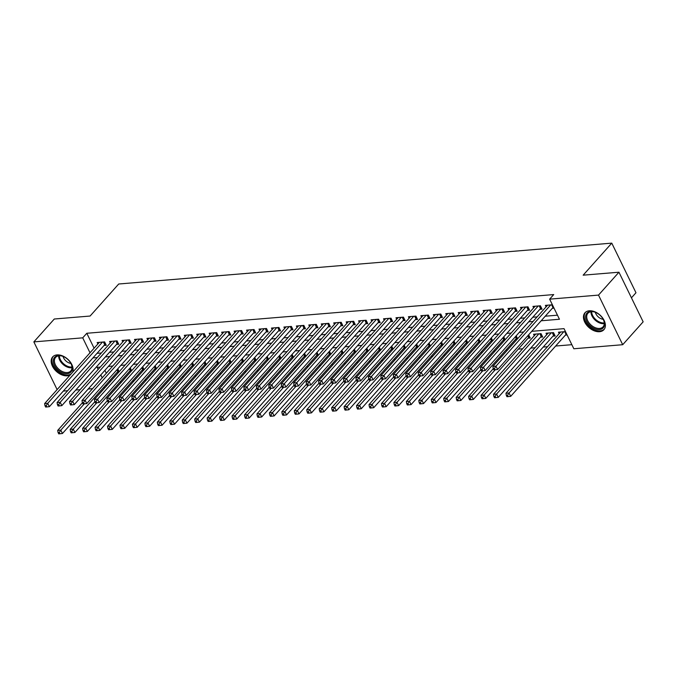<?xml version="1.0" encoding="UTF-8"?>
<svg xmlns="http://www.w3.org/2000/svg" width="677" height="677" viewBox="0 0 677 677"><rect width="100%" height="100%" fill="white"/><g stroke="black" fill="none" stroke-linecap="round" stroke-linejoin="round"><path stroke-width="1.02" d="M70.222 374.931A12.694 8.327 41.8 0 1 67.235 375.82A12.694 8.327 41.8 0 1 54.202 369.007A12.694 8.327 41.8 0 1 52.671 356.906A12.694 8.327 41.8 0 1 57.037 354.9A12.694 8.327 41.8 0 1 69.232 360.697A12.694 8.327 41.8 0 1 72.549 372.325M589.32 310.785A12.694 8.327 41.8 0 1 602.361 317.598A12.694 8.327 41.8 0 1 603.884 329.699A12.694 8.327 41.8 0 1 599.526 331.705A12.694 8.327 41.8 0 1 586.485 324.892A12.694 8.327 41.8 0 1 584.962 312.791A12.694 8.327 41.8 0 1 589.32 310.785M631.446 297.821L635.974 292.752L611.771 243.136L118.712 284.002L90.092 316.041L54.295 319.011L33.85 341.893L82.721 337.84L90.007 352.785M611.771 243.136L583.151 275.175L618.947 272.213L643.15 321.829L622.705 344.711L573.834 348.757L564.026 328.65L531.741 331.324M119.854 382.15L121.547 382.006M132.303 381.117L133.995 380.973M144.76 380.085L146.452 379.941M157.208 379.052L158.9 378.908M169.656 378.02L171.349 377.884M182.113 376.987L183.805 376.852M194.561 375.955L196.254 375.82M207.01 374.923L208.702 374.787M219.466 373.89L221.159 373.755M231.915 372.858L233.607 372.722M244.363 371.825L246.056 371.69M256.82 370.793L258.512 370.657M269.268 369.769L270.961 369.625M281.717 368.737L283.409 368.593M294.173 367.704L295.866 367.56M306.622 366.672L308.314 366.528M319.07 365.639L320.763 365.495M331.527 364.607L333.219 364.463M343.975 363.574L345.668 363.431M356.424 362.542L358.116 362.398M368.88 361.51L370.573 361.366M381.329 360.477L383.021 360.333M393.777 359.445L395.47 359.309M406.234 358.412L407.926 358.277M418.682 357.38L420.375 357.244M431.131 356.347L432.823 356.212M443.587 355.315L445.28 355.18M456.036 354.283L457.728 354.147M468.484 353.25L470.176 353.115M480.941 352.226L482.633 352.082M493.389 351.194L495.082 351.05M505.837 350.161L507.53 350.017M518.294 349.129L522.627 348.765M530.743 348.096L535.084 347.733M543.191 347.064L547.532 346.7M555.639 346.032L571.853 344.686M105.011 387.616L103.319 387.76M92.554 388.649L88.222 389.013M80.106 389.681L75.765 390.037M67.658 390.714L63.316 391.069M104.08 345.439L106.264 345.262L104.622 341.902L97.158 342.528L97.869 343.984M116.529 344.407L118.712 344.229L117.079 340.87L109.606 341.496L110.317 342.951M128.985 343.374L131.16 343.197L129.527 339.837L122.055 340.463L122.765 341.919M141.434 342.342L143.617 342.164L141.975 338.813L134.511 339.431L135.222 340.886M153.882 341.31L156.065 341.132L154.432 337.781L146.96 338.398L147.671 339.854M166.339 340.277L168.514 340.099L166.88 336.748L159.408 337.366L160.119 338.822M178.787 339.245L180.971 339.067L179.329 335.716L171.856 336.334L172.576 337.798M191.236 338.212L193.419 338.035L191.786 334.683L184.313 335.301L185.024 336.765M203.692 337.18L205.867 337.002L204.234 333.651L196.762 334.269L197.472 335.733M216.141 336.147L218.316 335.97L216.682 332.619L209.21 333.236L209.929 334.7M228.589 335.115L230.772 334.937L229.139 331.586L221.667 332.204L222.378 333.668M241.046 334.083L243.221 333.905L241.587 330.554L234.115 331.171L234.826 332.635M253.494 333.059L255.669 332.872L254.036 329.521L246.563 330.139L247.283 331.603M265.943 332.026L268.126 331.84L266.493 328.489L259.02 329.107L259.731 330.571M278.399 330.994L280.574 330.808L278.941 327.456L271.469 328.074L272.179 329.538M290.848 329.961L293.023 329.775L291.389 326.424L283.917 327.042L284.636 328.506M303.296 328.929L305.479 328.743L303.846 325.392L296.374 326.009L297.085 327.473M315.753 327.896L317.928 327.71L316.294 324.359L308.822 324.977L309.533 326.441M328.201 326.864L330.376 326.686L328.743 323.327L321.27 323.953L321.99 325.409M340.649 325.832L342.833 325.654L341.2 322.294L333.727 322.921L334.438 324.376M353.106 324.799L355.281 324.622L353.648 321.27L346.175 321.888L346.886 323.344M365.555 323.767L367.729 323.589L366.096 320.238L358.624 320.856L359.343 322.311M378.003 322.734L380.186 322.557L378.553 319.205L371.081 319.823L371.791 321.279M390.46 321.702L392.635 321.524L391.001 318.173L383.529 318.791L384.24 320.246M402.908 320.67L405.083 320.492L403.45 317.141L395.977 317.758L396.697 319.222M415.356 319.637L417.54 319.459L415.906 316.108L408.434 316.726L409.145 318.19M427.813 318.605L429.988 318.427L428.355 315.076L420.882 315.694L421.593 317.158M440.262 317.572L442.436 317.395L440.803 314.043L433.331 314.661L434.05 316.125M452.71 316.54L454.893 316.362L453.26 313.011L445.788 313.629L446.498 315.093M465.167 315.507L467.342 315.33L465.708 311.979L458.236 312.596L458.947 314.06M477.615 314.483L479.79 314.297L478.157 310.946L470.684 311.564L471.404 313.028M490.063 313.451L492.247 313.265L490.613 309.914L483.141 310.531L483.852 311.995M502.52 312.419L504.695 312.232L503.062 308.881L495.589 309.499L496.3 310.963M514.969 311.386L517.143 311.2L515.51 307.849L508.038 308.467L508.757 309.931M527.417 310.354L529.6 310.168L527.967 306.816L520.495 307.434L521.205 308.898M539.874 309.321L542.049 309.135L540.415 305.784L532.943 306.41L533.654 307.866M565.405 335.107L567.106 334.963M552.948 336.139L555.132 335.961L553.498 332.602L546.026 333.228L546.737 334.683M540.5 337.171L542.675 336.994L541.041 333.634L533.569 334.26L534.288 335.716M528.052 338.204L530.226 338.026L528.652 334.785M515.595 339.236L517.287 339.092M503.146 340.269L504.839 340.125M490.698 341.301L492.391 341.157M478.241 342.334L479.934 342.19M465.793 343.366L467.485 343.222M453.345 344.398L455.037 344.255M440.888 345.422L442.58 345.287M428.439 346.455L430.132 346.319M415.991 347.487L417.684 347.352M403.534 348.52L405.227 348.384M391.086 349.552L392.778 349.417M378.638 350.584L380.33 350.449M366.181 351.617L367.873 351.481M353.732 352.649L355.425 352.505M341.284 353.682L342.977 353.538M328.827 354.714L330.52 354.57M316.379 355.747L318.072 355.603M303.931 356.779L305.623 356.635M291.474 357.811L293.166 357.668M279.026 358.844L280.718 358.7M266.577 359.876L268.27 359.732M254.12 360.909L255.813 360.765M241.672 361.941L243.365 361.797M229.224 362.974L230.916 362.83M216.767 363.998L218.459 363.862M204.319 365.03L206.011 364.895M191.87 366.062L193.563 365.927M179.413 367.095L181.106 366.959M166.965 368.127L168.658 367.992M154.517 369.16L156.209 369.024M142.06 370.192L143.752 370.057M129.612 371.224L131.304 371.081M104.893 370.344L106.314 373.255M109.826 380.466L110.385 381.6M565.473 331.612L558.474 332.195L559.185 333.651M516.196 335.817L517.617 338.728M503.747 336.85L505.169 339.761M491.299 337.882L492.712 340.793M478.842 338.915L480.264 341.826M466.394 339.947L467.815 342.858M453.945 340.98L455.359 343.891M441.489 342.012L442.91 344.923M429.04 343.044L430.462 345.955M416.592 344.077L418.005 346.979M404.135 345.109L405.557 348.012M391.687 346.142L393.109 349.044M379.238 347.174L380.652 350.077M366.782 348.206L368.203 351.109M354.333 349.23L355.755 352.142M341.885 350.263L343.298 353.174M329.428 351.295L330.85 354.206M316.98 352.328L318.402 355.239M304.532 353.36L305.945 356.271M292.075 354.393L293.496 357.304M279.626 355.425L281.048 358.336M267.178 356.457L268.591 359.369M254.721 357.49L256.143 360.401M242.273 358.522L243.695 361.433M229.825 359.555L231.238 362.466M217.368 360.587L218.789 363.498M204.919 361.62L206.341 364.531M192.471 362.652L193.884 365.555M180.014 363.684L181.436 366.587M167.566 364.717L168.988 367.619M155.118 365.749L156.531 368.652M142.661 366.782L144.083 369.684M130.212 367.806L131.634 370.717M117.764 368.838L119.177 371.749M117.163 372.257L118.856 372.113M541.168 320.771L559.447 319.256L549.639 299.149L553.727 294.571L86.808 333.27L94.095 348.206M97.014 353.352L101.355 352.988M109.462 352.319L113.804 351.955M121.919 351.287L126.252 350.923M134.368 350.254L138.709 349.891M146.816 349.222L151.157 348.858M159.273 348.19L163.606 347.826M171.721 347.157L176.062 346.793M184.169 346.125L188.511 345.761M196.626 345.092L200.959 344.737M209.075 344.06L213.416 343.704M221.523 343.027L225.864 342.672M233.98 341.995L238.312 341.64M246.428 340.963L250.769 340.607M258.876 339.93L263.218 339.575M271.333 338.898L275.666 338.542M283.781 337.865L288.123 337.51M296.23 336.833L300.571 336.477M308.687 335.809L313.019 335.445M321.135 334.776L325.476 334.413M333.583 333.744L337.925 333.38M346.04 332.712L350.373 332.348M358.488 331.679L362.83 331.315M370.937 330.647L375.278 330.283M383.394 329.614L387.726 329.25M395.842 328.582L400.183 328.218M408.29 327.55L412.632 327.194M420.747 326.517L425.08 326.162M433.195 325.485L437.537 325.129M445.644 324.452L449.985 324.097M458.101 323.42L462.433 323.064M470.549 322.387L474.89 322.032M482.997 321.355L487.338 321M495.454 320.323L499.787 319.967M507.902 319.29L512.244 318.935M520.351 318.266L524.692 317.902M532.807 317.234L537.14 316.87M545.256 316.201L557.459 315.186M552.39 304.794L545.391 305.378L546.111 306.833M552.322 308.289L554.031 308.145M618.947 272.213L598.51 295.096L622.705 344.711M57.122 389.597L33.85 341.893M86.808 333.27L82.721 337.84M549.639 299.149L598.51 295.096M92.927 357.921L97.268 357.566M105.375 356.889L109.716 356.534M117.832 355.865L122.165 355.501M130.28 354.833L134.621 354.469M142.729 353.8L147.07 353.436M155.185 352.768L159.518 352.404M167.634 351.735L171.975 351.371M180.082 350.703L184.423 350.339M192.539 349.67L196.872 349.307M204.987 348.638L209.328 348.274M217.435 347.606L221.777 347.25M229.892 346.573L234.225 346.218M242.341 345.541L246.682 345.185M254.789 344.508L259.13 344.153M267.246 343.476L271.579 343.121M279.694 342.444L284.035 342.088M292.142 341.411L296.484 341.056M304.599 340.379L308.932 340.023M317.048 339.346L321.389 338.991M329.496 338.322L333.837 337.958M341.944 337.29L346.285 336.926M354.401 336.257L358.734 335.894M366.849 335.225L371.191 334.861M379.298 334.193L383.639 333.829M391.755 333.16L396.087 332.796M404.203 332.128L408.544 331.764M416.651 331.095L420.992 330.731M429.108 330.063L433.441 329.699M441.556 329.03L445.898 328.675M454.005 327.998L458.346 327.643M466.461 326.966L470.794 326.61M478.91 325.933L483.251 325.578M491.358 324.901L495.699 324.545M503.815 323.868L508.148 323.513M516.263 322.836L520.605 322.48M528.712 321.803L533.053 321.448M100.298 367.078L97.107 367.349L98.148 369.481M100.805 374.923L102.219 377.825M105.739 385.044L106.297 386.178M523.634 331.992L519.293 332.356M511.177 333.025L506.845 333.389M498.729 334.057L494.388 334.421M486.281 335.09L481.939 335.453M473.824 336.122L469.491 336.477M461.375 337.154L457.034 337.51M448.927 338.187L444.586 338.542M436.47 339.219L432.138 339.575M424.022 340.252L419.681 340.607M411.574 341.284L407.232 341.64M399.117 342.317L394.784 342.672M386.669 343.349L382.327 343.704M374.22 344.381L369.879 344.737M361.763 345.405L357.431 345.769M349.315 346.438L344.974 346.802M336.867 347.47L332.525 347.834M324.418 348.503L320.077 348.867M311.962 349.535L307.629 349.899M299.513 350.568L295.172 350.931M287.065 351.6L282.724 351.964M274.608 352.632L270.275 352.996M262.16 353.665L257.819 354.029M249.711 354.697L245.37 355.053M237.255 355.73L232.922 356.085M224.806 356.762L220.465 357.117M212.358 357.794L208.017 358.15M199.901 358.827L195.568 359.182M187.453 359.859L183.112 360.215M175.005 360.892L170.663 361.247M162.548 361.924L158.215 362.28M150.099 362.957L145.758 363.312M137.651 363.981L133.31 364.344M125.194 365.013L120.861 365.377M112.746 366.045L108.405 366.409M550.689 304.938L495.979 366.172L492.864 366.435L547.575 305.192M553.515 307.096L553.371 307.206A1.625 0.652 -26 0 0 552.974 307.553L497.62 369.524L495.979 366.172L494.472 368.449L493.228 368.55L493.88 369.896L495.132 369.786L494.472 368.449M495.132 369.786L497.62 369.524M492.864 366.435L493.228 368.55M560.658 332.009L505.947 393.252L509.062 392.99L510.695 396.35L566.057 334.37A1.625 0.652 154 0 1 566.454 334.023L566.598 333.922M507.555 395.266L506.311 395.368L506.963 396.714L508.207 396.604L507.555 395.266L509.062 392.99L563.763 331.755M506.311 395.368L505.947 393.252M510.695 396.35L508.207 396.604M590.657 311.462A10.984 7.21 41.8 0 1 595.21 312.224A10.984 7.21 41.8 0 1 603.292 319.442A10.984 7.21 41.8 0 1 599.492 329.564A10.984 7.21 41.8 0 1 586.671 321.211A10.984 7.21 41.8 0 1 590.657 311.462M595.413 312.309A10.172 6.677 -138.2 0 0 591.393 311.674A10.172 6.677 -138.2 0 0 587.898 313.282A10.172 6.677 -138.2 0 0 589.125 322.98A10.172 6.677 -138.2 0 0 599.568 328.438A10.172 6.677 -138.2 0 0 603.072 326.83A10.172 6.677 -138.2 0 0 603.19 319.248M585.647 312.139A12.609 8.276 -138.2 0 0 587.213 324.165A12.609 8.276 -138.2 0 0 600.144 330.901A12.609 8.276 -138.2 0 0 604.451 328.937M595.354 312.283A7.235 4.747 -138.2 0 0 603.215 319.316M67.861 359.495A10.984 7.21 41.8 0 1 71.009 363.557A10.984 7.21 41.8 0 1 69.376 373.129A10.984 7.21 41.8 0 1 57.723 369.76A10.984 7.21 41.8 0 1 53.695 358.81A10.984 7.21 41.8 0 1 62.927 356.347A10.984 7.21 41.8 0 1 67.861 359.495M63.13 356.424A10.172 6.677 -138.2 0 0 55.616 357.397A10.172 6.677 -138.2 0 0 58.501 368.923A10.172 6.677 -138.2 0 0 70.78 370.945A10.172 6.677 -138.2 0 0 70.899 363.371M63.063 356.398A7.235 4.747 -138.2 0 0 65.821 360.866A7.235 4.747 -138.2 0 0 70.933 363.431M53.365 356.254A12.609 8.276 -138.2 0 0 56.97 370.514A12.609 8.276 -138.2 0 0 71.06 373.992M538.232 305.97L483.53 367.205L480.416 367.467L535.126 306.224M541.431 307.866L540.923 308.238A1.625 0.652 -26 0 0 540.525 308.585L485.164 370.556L483.53 367.205L482.024 369.481L480.78 369.583L481.432 370.92L482.676 370.818L482.024 369.481M482.676 370.818L485.164 370.556M480.416 367.467L480.78 369.583M525.784 307.003L471.082 368.237L467.968 368.5L522.669 307.256M528.974 308.898L528.466 309.271A1.625 0.652 -26 0 0 528.077 309.617L472.715 371.588L471.082 368.237L469.576 370.514L468.332 370.615L468.983 371.952L470.227 371.851L469.576 370.514M470.227 371.851L472.715 371.588M467.968 368.5L468.332 370.615M513.335 308.035L458.625 369.27L455.511 369.532L510.221 308.289M516.526 309.931L516.018 310.303A1.625 0.652 -26 0 0 515.62 310.65L460.267 372.621L458.625 369.27L457.119 371.546L455.875 371.648L456.526 372.985L457.779 372.883L457.119 371.546M457.779 372.883L460.267 372.621M455.511 369.532L455.875 371.648M500.878 309.067L446.177 370.302L443.063 370.564L497.773 309.321M504.077 310.963L503.57 311.335A1.625 0.652 -26 0 0 503.172 311.682L447.81 373.653L446.177 370.302L444.671 372.578L443.427 372.68L444.078 374.017L445.322 373.916L444.671 372.578M445.322 373.916L447.81 373.653M443.063 370.564L443.427 372.68M548.201 333.042L493.499 394.285L496.613 394.022L498.247 397.374L553.608 335.403A1.625 0.652 154 0 1 553.998 335.056L554.514 334.683M495.107 396.299L493.863 396.4L494.515 397.746L495.759 397.636L495.107 396.299L496.613 394.022L551.315 332.788M493.863 396.4L493.499 394.285M498.247 397.374L495.759 397.636M535.752 334.074L481.051 395.317L484.157 395.055L485.798 398.406L541.151 336.435A1.625 0.652 154 0 1 541.549 336.088L542.057 335.716M482.65 397.331L481.406 397.433L482.058 398.778L483.31 398.668L482.65 397.331L484.157 395.055L538.867 333.82M481.406 397.433L481.051 395.317M485.798 398.406L483.31 398.668M493.296 368.694L468.594 396.35L471.708 396.087L473.341 399.438L528.703 337.468A1.625 0.652 154 0 1 529.101 337.121L529.609 336.748M470.202 398.364L468.958 398.465L469.61 399.802L470.853 399.701L470.202 398.364L471.708 396.087L495.209 369.777M468.958 398.465L468.594 396.35M473.341 399.438L470.853 399.701M480.848 369.727L456.146 397.382L459.26 397.12L460.893 400.471L516.255 338.5A1.625 0.652 154 0 1 516.644 338.153L517.16 337.781M457.754 399.396L456.51 399.498L457.161 400.835L458.405 400.733L457.754 399.396L459.26 397.12L482.76 370.81M456.51 399.498L456.146 397.382M460.893 400.471L458.405 400.733M488.43 310.091L433.729 371.334L430.614 371.588L485.316 310.354M491.62 311.995L491.113 312.368A1.625 0.652 -26 0 0 490.723 312.715L435.362 374.686L433.729 371.334L432.222 373.611L430.978 373.712L431.63 375.05L432.874 374.948L432.222 373.611M432.874 374.948L435.362 374.686M430.614 371.588L430.978 373.712M468.399 370.759L443.697 398.414L446.803 398.152L448.445 401.503L503.798 339.532A1.625 0.652 154 0 1 504.196 339.185L504.703 338.813M445.297 400.429L444.053 400.53L444.713 401.867L445.957 401.766L445.297 400.429L446.803 398.152L470.312 371.842M444.053 400.53L443.697 398.414M448.445 401.503L445.957 401.766M475.982 311.124L421.272 372.367L418.166 372.621L472.868 311.386M479.172 313.028L478.664 313.4A1.625 0.652 -26 0 0 478.267 313.747L422.913 375.718L421.272 372.367L419.765 374.643L418.521 374.745L419.173 376.082L420.425 375.98L419.765 374.643M420.425 375.98L422.913 375.718M418.166 372.621L418.521 374.745M455.943 371.791L431.241 399.447L434.355 399.185L435.988 402.536L491.35 340.565A1.625 0.652 154 0 1 491.747 340.218L492.255 339.846M432.848 401.461L431.604 401.563L432.256 402.9L433.5 402.798L432.848 401.461L434.355 399.185L457.855 372.875M431.604 401.563L431.241 399.447M435.988 402.536L433.5 402.798M463.525 312.156L408.823 373.399L405.709 373.653L460.419 312.419M466.724 314.06L466.216 314.433A1.625 0.652 -26 0 0 465.818 314.78L410.457 376.75L408.823 373.399L407.317 375.667L406.073 375.777L406.725 377.114L407.969 377.013L407.317 375.667M407.969 377.013L410.457 376.75M405.709 373.653L406.073 375.777M443.494 372.824L418.792 400.471L421.906 400.217L423.54 403.568L478.901 341.597A1.625 0.652 154 0 1 479.291 341.25L479.807 340.878M420.4 402.493L419.156 402.595L419.808 403.932L421.052 403.83L420.4 402.493L421.906 400.217L445.407 373.907M419.156 402.595L418.792 400.471M423.54 403.568L421.052 403.83M451.077 313.189L396.375 374.432L393.261 374.686L447.962 313.451M454.275 315.093L453.759 315.465A1.625 0.652 -26 0 0 453.37 315.812L398.008 377.783L396.375 374.432L394.869 376.7L393.625 376.81L394.276 378.147L395.52 378.045L394.869 376.7M395.52 378.045L398.008 377.783M393.261 374.686L393.625 376.81M431.046 373.856L406.344 401.503L409.45 401.249L411.091 404.601L466.445 342.63A1.625 0.652 154 0 1 466.842 342.283L467.35 341.91M407.943 403.526L406.699 403.627L407.359 404.964L408.603 404.863L407.943 403.526L409.45 401.249L432.958 374.94M406.699 403.627L406.344 401.503M411.091 404.601L408.603 404.863M438.628 314.221L383.918 375.464L380.812 375.718L435.514 314.483M441.819 316.125L441.311 316.498A1.625 0.652 -26 0 0 440.913 316.844L385.56 378.815L383.918 375.464L382.412 377.732L381.168 377.842L381.82 379.179L383.072 379.078L382.412 377.732M383.072 379.078L385.56 378.815M380.812 375.718L381.168 377.842M418.589 374.889L393.887 402.536L397.001 402.282L398.635 405.633L453.996 343.662A1.625 0.652 154 0 1 454.394 343.315L454.902 342.943M395.495 404.55L394.251 404.66L394.903 405.997L396.147 405.895L395.495 404.55L397.001 402.282L420.502 375.972M394.251 404.66L393.887 402.536M398.635 405.633L396.147 405.895M426.171 315.254L371.47 376.497L368.356 376.75L423.066 315.516M429.37 317.158L428.863 317.53A1.625 0.652 -26 0 0 428.465 317.877L373.103 379.848L371.47 376.497L369.964 378.765L368.72 378.866L369.371 380.212L370.615 380.11L369.964 378.765M370.615 380.11L373.103 379.848M368.356 376.75L368.72 378.866M406.141 375.913L381.439 403.568L384.553 403.314L386.186 406.665L441.548 344.695A1.625 0.652 154 0 1 441.937 344.348L442.453 343.975M383.047 405.582L381.803 405.692L382.454 407.029L383.698 406.928L383.047 405.582L384.553 403.314L408.053 377.004M381.803 405.692L381.439 403.568M386.186 406.665L383.698 406.928M413.723 316.286L359.022 377.529L355.907 377.783L410.609 316.548M416.922 318.19L416.406 318.554A1.625 0.652 -26 0 0 416.017 318.909L360.655 380.88L359.022 377.529L357.515 379.797L356.271 379.899L356.923 381.244L358.167 381.143L357.515 379.797M358.167 381.143L360.655 380.88M355.907 377.783L356.271 379.899M393.692 376.945L368.99 404.601L372.096 404.347L373.738 407.698L429.091 345.727A1.625 0.652 154 0 1 429.489 345.38L429.997 345.008M370.59 406.615L369.346 406.725L370.006 408.062L371.25 407.96L370.59 406.615L372.096 404.347L395.605 378.037M369.346 406.725L368.99 404.601M373.738 407.698L371.25 407.96M401.275 317.318L346.565 378.561L343.459 378.815L398.161 317.581M404.465 319.222L403.957 319.586A1.625 0.652 -26 0 0 403.56 319.942L348.206 381.913L346.565 378.561L345.058 380.829L343.814 380.931L344.475 382.277L345.719 382.175L345.058 380.829M345.719 382.175L348.206 381.913M343.459 378.815L343.814 380.931M381.236 377.978L356.534 405.633L359.648 405.379L361.281 408.73L416.643 346.759A1.625 0.652 154 0 1 417.04 346.412L417.548 346.04M358.141 407.647L356.897 407.757L357.549 409.094L358.793 408.993L358.141 407.647L359.648 405.379L383.148 379.069M356.897 407.757L356.534 405.633M361.281 408.73L358.793 408.993M368.787 379.01L344.085 406.665L347.199 406.412L348.833 409.763L404.194 347.792A1.625 0.652 154 0 1 404.584 347.436L405.1 347.073M345.693 408.68L344.449 408.781L345.101 410.127L346.345 410.025L345.693 408.68L347.199 406.412L370.7 380.102M344.449 408.781L344.085 406.665M348.833 409.763L346.345 410.025M356.339 380.042L331.637 407.698L334.743 407.444L336.384 410.795L391.738 348.824A1.625 0.652 154 0 1 392.135 348.469L392.643 348.105M333.236 409.712L331.992 409.813L332.652 411.159L333.896 411.057L333.236 409.712L334.743 407.444L358.251 381.134M331.992 409.813L331.637 407.698M336.384 410.795L333.896 411.057M388.818 318.351L334.116 379.594L331.002 379.848L385.712 318.605M392.017 320.255L391.509 320.619A1.625 0.652 -26 0 0 391.111 320.974L335.75 382.945L334.116 379.594L332.61 381.862L331.366 381.963L332.018 383.309L333.262 383.207L332.61 381.862M333.262 383.207L335.75 382.945M331.002 379.848L331.366 381.963M376.37 319.383L321.668 380.618L318.554 380.88L373.255 319.637M379.569 321.287L379.052 321.651A1.625 0.652 -26 0 0 378.663 322.007L323.301 383.977L321.668 380.618L320.162 382.894L318.918 382.996L319.569 384.341L320.813 384.24L320.162 382.894M320.813 384.24L323.301 383.977M318.554 380.88L318.918 382.996M363.921 320.416L309.211 381.65L306.106 381.913L360.807 320.67M367.112 322.32L366.604 322.684A1.625 0.652 -26 0 0 366.206 323.039L310.853 385.01L309.211 381.65L307.705 383.927L306.461 384.028L307.121 385.374L308.365 385.264L307.705 383.927M308.365 385.264L310.853 385.01M306.106 381.913L306.461 384.028M343.882 381.075L319.18 408.73L322.294 408.476L323.928 411.828L379.289 349.857A1.625 0.652 154 0 1 379.687 349.501L380.195 349.137M320.788 410.744L319.544 410.846L320.196 412.191L321.44 412.09L320.788 410.744L322.294 408.476L345.795 382.166M319.544 410.846L319.18 408.73M323.928 411.828L321.44 412.09M351.465 321.448L296.763 382.683L293.649 382.945L348.359 321.702M354.663 323.344L354.156 323.716A1.625 0.652 -26 0 0 353.758 324.063L298.396 386.034L296.763 382.683L295.257 384.959L294.013 385.061L294.664 386.406L295.908 386.296L295.257 384.959M295.908 386.296L298.396 386.034M293.649 382.945L294.013 385.061M331.434 382.107L306.732 409.763L309.846 409.5L311.479 412.86L366.841 350.889A1.625 0.652 154 0 1 367.23 350.534L367.746 350.17M308.34 411.777L307.096 411.878L307.747 413.224L308.991 413.122L308.34 411.777L309.846 409.5L333.346 383.199M307.096 411.878L306.732 409.763M311.479 412.86L308.991 413.122M339.016 322.48L284.315 383.715L281.2 383.977L335.902 322.734M342.215 324.376L341.699 324.748A1.625 0.652 -26 0 0 341.31 325.095L285.948 387.066L284.315 383.715L282.808 385.992L281.564 386.093L282.216 387.439L283.46 387.329L282.808 385.992M283.46 387.329L285.948 387.066M281.2 383.977L281.564 386.093M318.985 383.14L294.283 410.795L297.389 410.533L299.031 413.892L354.384 351.922A1.625 0.652 154 0 1 354.782 351.566L355.29 351.202M295.883 412.809L294.639 412.911L295.299 414.256L296.543 414.155L295.883 412.809L297.389 410.533L320.898 384.231M294.639 412.911L294.283 410.795M299.031 413.892L296.543 414.155M326.568 323.513L271.858 384.748L268.752 385.01L323.454 323.767M329.758 325.409L329.25 325.781A1.625 0.652 -26 0 0 328.853 326.128L273.5 388.099L271.858 384.748L270.351 387.024L269.107 387.126L269.768 388.463L271.012 388.361L270.351 387.024M271.012 388.361L273.5 388.099M268.752 385.01L269.107 387.126M306.529 384.172L281.827 411.828L284.941 411.565L286.574 414.925L341.936 352.945A1.625 0.652 154 0 1 342.334 352.599L342.841 352.235M283.435 413.842L282.191 413.943L282.842 415.289L284.086 415.179L283.435 413.842L284.941 411.565L308.441 385.255M282.191 413.943L281.827 411.828M286.574 414.925L284.086 415.179M314.111 324.545L259.409 385.78L256.295 386.042L311.005 324.799M317.31 326.441L316.802 326.813A1.625 0.652 -26 0 0 316.404 327.16L261.043 389.131L259.409 385.78L257.903 388.056L256.659 388.158L257.311 389.495L258.555 389.393L257.903 388.056M258.555 389.393L261.043 389.131M256.295 386.042L256.659 388.158M294.08 385.205L269.378 412.86L272.493 412.598L274.126 415.949L329.487 353.978A1.625 0.652 154 0 1 329.877 353.631L330.393 353.259M270.986 414.874L269.742 414.976L270.394 416.321L271.638 416.211L270.986 414.874L272.493 412.598L295.993 386.288M269.742 414.976L269.378 412.86M274.126 415.949L271.638 416.211M301.663 325.578L246.961 386.812L243.847 387.075L298.549 325.832M304.862 327.473L304.345 327.846A1.625 0.652 -26 0 0 303.956 328.193L248.594 390.164L246.961 386.812L245.455 389.089L244.211 389.19L244.862 390.527L246.106 390.426L245.455 389.089M246.106 390.426L248.594 390.164M243.847 387.075L244.211 389.19M281.632 386.237L256.93 413.892L260.036 413.63L261.677 416.981L317.031 355.01A1.625 0.652 154 0 1 317.428 354.663L317.936 354.291M258.529 415.906L257.285 416.008L257.945 417.354L259.189 417.244L258.529 415.906L260.036 413.63L283.545 387.32M257.285 416.008L256.93 413.892M261.677 416.981L259.189 417.244M289.214 326.61L234.504 387.845L231.399 388.107L286.1 326.864M292.405 328.506L291.897 328.878A1.625 0.652 -26 0 0 291.499 329.225L236.146 391.196L234.504 387.845L232.998 390.121L231.754 390.223L232.414 391.56L233.658 391.458L232.998 390.121M233.658 391.458L236.146 391.196M231.399 388.107L231.754 390.223M269.175 387.269L244.473 414.925L247.587 414.662L249.221 418.014L304.582 356.043A1.625 0.652 154 0 1 304.98 355.696L305.488 355.323M246.081 416.939L244.837 417.04L245.489 418.378L246.733 418.276L246.081 416.939L247.587 414.662L271.088 388.353M244.837 417.04L244.473 414.925M249.221 418.014L246.733 418.276M276.758 327.643L222.056 388.877L218.942 389.14L273.652 327.896M279.956 329.538L279.449 329.911A1.625 0.652 -26 0 0 279.051 330.258L223.689 392.228L222.056 388.877L220.55 391.154L219.306 391.255L219.957 392.592L221.201 392.491L220.55 391.154M221.201 392.491L223.689 392.228M218.942 389.14L219.306 391.255M256.727 388.302L232.025 415.957L235.139 415.695L236.772 419.046L292.134 357.075A1.625 0.652 154 0 1 292.523 356.728L293.039 356.356M233.633 417.971L232.389 418.073L233.04 419.41L234.284 419.308L233.633 417.971L235.139 415.695L258.639 389.385M232.389 418.073L232.025 415.957M236.772 419.046L234.284 419.308M264.309 328.667L209.608 389.91L206.493 390.164L261.195 328.929M267.508 330.571L266.992 330.943A1.625 0.652 -26 0 0 266.603 331.29L211.241 393.261L209.608 389.91L208.101 392.186L206.857 392.288L207.509 393.625L208.753 393.523L208.101 392.186M208.753 393.523L211.241 393.261M206.493 390.164L206.857 392.288M251.861 329.699L197.151 390.942L194.045 391.196L248.747 329.961M255.051 331.603L254.544 331.975A1.625 0.652 -26 0 0 254.146 332.322L198.793 394.293L197.151 390.942L195.645 393.219L194.401 393.32L195.061 394.657L196.305 394.556L195.645 393.219M196.305 394.556L198.793 394.293M194.045 391.196L194.401 393.32M239.404 330.731L184.703 391.975L181.588 392.228L236.298 330.994M242.603 332.635L242.095 333.008A1.625 0.652 -26 0 0 241.697 333.355L186.336 395.326L184.703 391.975L183.196 394.242L181.952 394.352L182.604 395.69L183.848 395.588L183.196 394.242M183.848 395.588L186.336 395.326M181.588 392.228L181.952 394.352M244.279 389.334L219.576 416.99L222.682 416.727L224.324 420.078L279.677 358.108A1.625 0.652 154 0 1 280.075 357.761L280.583 357.388M221.176 419.004L219.932 419.105L220.592 420.442L221.836 420.341L221.176 419.004L222.682 416.727L246.191 390.417M219.932 419.105L219.576 416.99M224.324 420.078L221.836 420.341M231.822 390.367L207.12 418.022L210.234 417.76L211.867 421.111L267.229 359.14A1.625 0.652 154 0 1 267.627 358.793L268.134 358.421M208.728 420.036L207.484 420.138L208.135 421.475L209.379 421.373L208.728 420.036L210.234 417.76L233.734 391.45M207.484 420.138L207.12 418.022M211.867 421.111L209.379 421.373M219.373 391.399L194.671 419.046L197.786 418.792L199.419 422.143L254.78 360.172A1.625 0.652 154 0 1 255.17 359.825L255.686 359.453M196.279 421.069L195.035 421.17L195.687 422.507L196.931 422.406L196.279 421.069L197.786 418.792L221.286 392.482M195.035 421.17L194.671 419.046M199.419 422.143L196.931 422.406M226.956 331.764L172.254 393.007L169.14 393.261L223.842 332.026M230.155 333.668L229.638 334.04A1.625 0.652 -26 0 0 229.249 334.387L173.887 396.358L172.254 393.007L170.748 395.275L169.504 395.385L170.155 396.722L171.399 396.62L170.748 395.275M171.399 396.62L173.887 396.358M169.14 393.261L169.504 395.385M206.925 392.432L182.223 420.078L185.329 419.825L186.97 423.176L242.324 361.205A1.625 0.652 154 0 1 242.721 360.858L243.229 360.486M183.822 422.101L182.578 422.203L183.239 423.54L184.482 423.438L183.822 422.101L185.329 419.825L208.838 393.515M182.578 422.203L182.223 420.078M186.97 423.176L184.482 423.438M214.507 332.796L159.797 394.039L156.692 394.293L211.393 333.059M217.698 334.7L217.19 335.073A1.625 0.652 -26 0 0 216.792 335.42L161.439 397.391L159.797 394.039L158.291 396.307L157.047 396.417L157.707 397.754L158.951 397.653L158.291 396.307M158.951 397.653L161.439 397.391M156.692 394.293L157.047 396.417M194.468 393.455L169.766 421.111L172.88 420.857L174.514 424.208L229.875 362.237A1.625 0.652 154 0 1 230.273 361.89L230.781 361.518M171.374 423.125L170.13 423.235L170.782 424.572L172.026 424.471L171.374 423.125L172.88 420.857L196.381 394.547M170.13 423.235L169.766 421.111M174.514 424.208L172.026 424.471M202.051 333.829L147.349 395.072L144.235 395.326L198.945 334.091M205.249 335.733L204.742 336.105A1.625 0.652 -26 0 0 204.344 336.452L148.982 398.423L147.349 395.072L145.843 397.34L144.599 397.441L145.25 398.787L146.494 398.685L145.843 397.34M146.494 398.685L148.982 398.423M144.235 395.326L144.599 397.441M182.02 394.488L157.318 422.143L160.432 421.889L162.065 425.241L217.427 363.27A1.625 0.652 154 0 1 217.816 362.923L218.332 362.55M158.926 424.157L157.682 424.267L158.333 425.605L159.577 425.503L158.926 424.157L160.432 421.889L183.932 395.58M157.682 424.267L157.318 422.143M162.065 425.241L159.577 425.503M189.602 334.861L134.901 396.104L131.787 396.358L186.488 335.123M192.801 336.765L192.285 337.129A1.625 0.652 -26 0 0 191.896 337.484L136.534 399.455L134.901 396.104L133.394 398.372L132.15 398.474L132.802 399.819L134.046 399.718L133.394 398.372M134.046 399.718L136.534 399.455M131.787 396.358L132.15 398.474M169.572 395.52L144.87 423.176L147.975 422.922L149.617 426.273L204.97 364.302A1.625 0.652 154 0 1 205.368 363.955L205.876 363.583M146.469 425.19L145.225 425.3L145.885 426.637L147.129 426.535L146.469 425.19L147.975 422.922L171.484 396.612M145.225 425.3L144.87 423.176M149.617 426.273L147.129 426.535M177.154 335.894L122.444 397.137L119.338 397.391L174.04 336.156M180.344 337.798L179.837 338.161A1.625 0.652 -26 0 0 179.439 338.517L124.086 400.488L122.444 397.137L120.938 399.405L119.694 399.506L120.354 400.852L121.598 400.75L120.938 399.405M121.598 400.75L124.086 400.488M119.338 397.391L119.694 399.506M164.697 336.926L109.996 398.169L106.881 398.423L161.591 337.18M167.896 338.83L167.388 339.194A1.625 0.652 -26 0 0 166.991 339.549L111.629 401.52L109.996 398.169L108.489 400.437L107.245 400.539L107.897 401.884L109.141 401.783L108.489 400.437M109.141 401.783L111.629 401.52M106.881 398.423L107.245 400.539M152.249 337.958L97.547 399.193L94.433 399.455L149.135 338.212M155.448 339.862L154.931 340.226A1.625 0.652 -26 0 0 154.542 340.582L99.18 402.553L97.547 399.193L96.041 401.469L94.797 401.571L95.449 402.917L96.693 402.815L96.041 401.469M96.693 402.815L99.18 402.553M94.433 399.455L94.797 401.571M157.115 396.553L132.413 424.208L135.527 423.954L137.16 427.305L192.522 365.335A1.625 0.652 154 0 1 192.92 364.988L193.427 364.615M134.021 426.222L132.777 426.332L133.428 427.669L134.672 427.568L134.021 426.222L135.527 423.954L159.027 397.644M132.777 426.332L132.413 424.208M137.16 427.305L134.672 427.568M144.666 397.585L119.964 425.241L123.079 424.987L124.712 428.338L180.074 366.367A1.625 0.652 154 0 1 180.463 366.012L180.979 365.648M121.572 427.255L120.328 427.356L120.98 428.702L122.224 428.6L121.572 427.255L123.079 424.987L146.579 398.677M120.328 427.356L119.964 425.241M124.712 428.338L122.224 428.6M132.218 398.618L107.516 426.273L110.622 426.019L112.264 429.37L167.617 367.399A1.625 0.652 154 0 1 168.014 367.044L168.522 366.68M109.115 428.287L107.871 428.389L108.532 429.734L109.776 429.633L109.115 428.287L110.622 426.019L134.131 399.709M107.871 428.389L107.516 426.273M112.264 429.37L109.776 429.633M139.8 338.991L85.09 400.225L81.985 400.488L136.686 339.245M142.991 340.895L142.483 341.259A1.625 0.652 -26 0 0 142.085 341.606L86.732 403.585L85.09 400.225L83.584 402.502L82.34 402.603L83 403.949L84.244 403.839L83.584 402.502M84.244 403.839L86.732 403.585M81.985 400.488L82.34 402.603M119.761 399.65L95.059 427.305L98.173 427.052L99.807 430.403L155.168 368.432A1.625 0.652 154 0 1 155.566 368.076L156.074 367.713M96.667 429.32L95.423 429.421L96.075 430.767L97.319 430.665L96.667 429.32L98.173 427.052L121.674 400.742M95.423 429.421L95.059 427.305M99.807 430.403L97.319 430.665M127.344 340.023L72.642 401.258L69.528 401.52L124.238 340.277M130.543 341.919L130.035 342.291A1.625 0.652 -26 0 0 129.637 342.638L74.275 404.609L72.642 401.258L71.136 403.534L69.892 403.636L70.543 404.981L71.787 404.871L71.136 403.534M71.787 404.871L74.275 404.609M69.528 401.52L69.892 403.636M107.313 400.682L82.611 428.338L85.725 428.076L87.358 431.435L142.72 369.464A1.625 0.652 154 0 1 143.109 369.109L143.626 368.745M84.219 430.352L82.975 430.454L83.626 431.799L84.87 431.698L84.219 430.352L85.725 428.076L109.225 401.774M82.975 430.454L82.611 428.338M87.358 431.435L84.87 431.698M114.895 341.056L60.194 402.29L57.08 402.553L111.781 341.31M118.094 342.951L117.578 343.324A1.625 0.652 -26 0 0 117.189 343.671L61.827 405.641L60.194 402.29L58.687 404.567L57.443 404.668L58.095 406.014L59.339 405.904L58.687 404.567M59.339 405.904L61.827 405.641M57.08 402.553L57.443 404.668M94.865 401.715L70.163 429.37L73.268 429.108L74.91 432.468L130.263 370.497A1.625 0.652 154 0 1 130.661 370.141L131.169 369.777M71.762 431.384L70.518 431.486L71.178 432.831L72.422 432.721L71.762 431.384L73.268 429.108L96.777 402.807M70.518 431.486L70.163 429.37M74.91 432.468L72.422 432.721M102.447 342.088L47.737 403.323L44.631 403.585L99.333 342.342M105.637 343.984L105.13 344.356A1.625 0.652 -26 0 0 104.732 344.703L49.379 406.674L47.737 403.323L46.231 405.599L44.987 405.701L45.647 407.038L46.891 406.936L46.231 405.599M46.891 406.936L49.379 406.674M44.631 403.585L44.987 405.701M82.408 402.747L57.706 430.403L60.82 430.14L62.453 433.5L117.815 371.521A1.625 0.652 154 0 1 118.213 371.174L118.72 370.801M59.314 432.417L58.07 432.518L58.721 433.864L59.965 433.754L59.314 432.417L60.82 430.14L84.32 403.83M58.07 432.518L57.706 430.403M62.453 433.5L59.965 433.754M552.204 304.811L553.371 307.206M551.662 304.853L552.974 307.553M566.057 334.37L564.736 331.671M566.454 334.023L565.278 331.628M604.273 323.614A10.172 6.677 41.8 0 1 603.833 323.665A10.172 6.677 41.8 0 1 590.962 311.725M591.647 311.657A9.833 6.457 -138.2 0 0 604.104 322.937A9.833 6.457 -138.2 0 0 604.256 322.921M71.982 367.729A10.172 6.677 41.8 0 1 62.766 364.15A10.172 6.677 41.8 0 1 58.671 355.84M59.364 355.772A9.833 6.457 -138.2 0 0 63.325 363.541A9.833 6.457 -138.2 0 0 71.974 367.036M539.747 305.843L540.923 308.238M539.205 305.886L540.525 308.585M527.298 306.876L528.466 309.271M526.757 306.918L528.077 309.617M514.85 307.908L516.018 310.303M514.308 307.95L515.62 310.65M502.393 308.94L503.57 311.335M501.852 308.983L503.172 311.682M553.608 335.403L552.288 332.703M553.998 335.056L552.83 332.661M541.151 336.435L539.84 333.736M541.549 336.088L540.381 333.693M528.703 337.468L527.84 335.699M529.101 337.121L528.204 335.284M516.255 338.5L515.383 336.731M516.644 338.153L515.756 336.317M489.945 309.973L491.113 312.368M489.403 310.015L490.723 312.715M503.798 339.532L502.935 337.764M504.196 339.185L503.299 337.349M477.497 311.005L478.664 313.4M476.955 311.048L478.267 313.747M491.35 340.565L490.486 338.796M491.747 340.218L490.85 338.382M465.04 312.038L466.216 314.433M464.498 312.08L465.818 314.78M478.901 341.597L478.03 339.82M479.291 341.25L478.402 339.414M452.591 313.062L453.759 315.465M452.05 313.112L453.37 315.812M466.445 342.63L465.581 340.853M466.842 342.283L465.945 340.446M440.143 314.094L441.311 316.498M439.601 314.145L440.913 316.844M453.996 343.662L453.133 341.885M454.394 343.315L453.497 341.479M427.686 315.127L428.863 317.53M427.145 315.177L428.465 317.877M441.548 344.695L440.676 342.917M441.937 344.348L441.049 342.511M415.238 316.159L416.406 318.554M414.696 316.21L416.017 318.909M429.091 345.727L428.228 343.95M429.489 345.38L428.592 343.544M402.79 317.191L403.957 319.586M402.248 317.242L403.56 319.942M416.643 346.759L415.78 344.982M417.04 346.412L416.143 344.576M404.194 347.792L403.323 346.015M404.584 347.436L403.695 345.608M391.738 348.824L390.874 347.047M392.135 348.469L391.238 346.641M390.341 318.224L391.509 320.619M389.791 318.266L391.111 320.974M377.884 319.256L379.052 321.651M377.343 319.299L378.663 322.007M365.436 320.289L366.604 322.684M364.895 320.331L366.206 323.039M379.289 349.857L378.426 348.08M379.687 349.501L378.79 347.673M352.988 321.321L354.156 323.716M352.438 321.363L353.758 324.063M366.841 350.889L365.969 349.112M367.23 350.534L366.342 348.706M340.531 322.354L341.699 324.748M339.989 322.396L341.31 325.095M354.384 351.922L353.521 350.144M354.782 351.566L353.885 349.738M328.083 323.386L329.25 325.781M327.541 323.428L328.853 326.128M341.936 352.945L341.073 351.177M342.334 352.599L341.436 350.762M315.634 324.418L316.802 326.813M315.084 324.461L316.404 327.16M329.487 353.978L328.616 352.209M329.877 353.631L328.988 351.795M303.178 325.451L304.345 327.846M302.636 325.493L303.956 328.193M317.031 355.01L316.167 353.242M317.428 354.663L316.531 352.827M290.729 326.483L291.897 328.878M290.188 326.526L291.499 329.225M304.582 356.043L303.719 354.274M304.98 355.696L304.083 353.859M278.281 327.516L279.449 329.911M277.731 327.558L279.051 330.258M292.134 357.075L291.262 355.307M292.523 356.728L291.635 354.892M265.824 328.548L266.992 330.943M265.282 328.59L266.603 331.29M253.376 329.581L254.544 331.975M252.834 329.623L254.146 332.322M240.927 330.604L242.095 333.008M240.377 330.655L241.697 333.355M279.677 358.108L278.814 356.339M280.075 357.761L279.178 355.924M267.229 359.14L266.366 357.371M267.627 358.793L266.73 356.957M254.78 360.172L253.909 358.395M255.17 359.825L254.281 357.989M228.471 331.637L229.638 334.04M227.929 331.688L229.249 334.387M242.324 361.205L241.461 359.428M242.721 360.858L241.824 359.022M216.022 332.669L217.19 335.073M215.481 332.72L216.792 335.42M229.875 362.237L229.012 360.46M230.273 361.89L229.376 360.054M203.574 333.702L204.742 336.105M203.024 333.753L204.344 336.452M217.427 363.27L216.555 361.493M217.816 362.923L216.928 361.086M191.117 334.734L192.285 337.129M190.575 334.785L191.896 337.484M204.97 364.302L204.107 362.525M205.368 363.955L204.471 362.119M178.669 335.767L179.837 338.161M178.127 335.817L179.439 338.517M166.22 336.799L167.388 339.194M165.67 336.841L166.991 339.549M153.764 337.831L154.931 340.226M153.222 337.874L154.542 340.582M192.522 365.335L191.659 363.557M192.92 364.988L192.023 363.151M180.074 366.367L179.202 364.59M180.463 366.012L179.574 364.184M167.617 367.399L166.754 365.622M168.014 367.044L167.117 365.216M141.315 338.864L142.483 341.259M140.774 338.906L142.085 341.606M155.168 368.432L154.305 366.655M155.566 368.076L154.669 366.249M128.867 339.896L130.035 342.291M128.317 339.939L129.637 342.638M142.72 369.464L141.848 367.687M143.109 369.109L142.221 367.281M116.41 340.929L117.578 343.324M115.869 340.971L117.189 343.671M130.263 370.497L129.4 368.72M130.661 370.141L129.764 368.313M103.962 341.961L105.13 344.356M103.42 342.003L104.732 344.703M117.815 371.521L116.952 369.752M118.213 371.174L117.316 369.337"/></g></svg>
